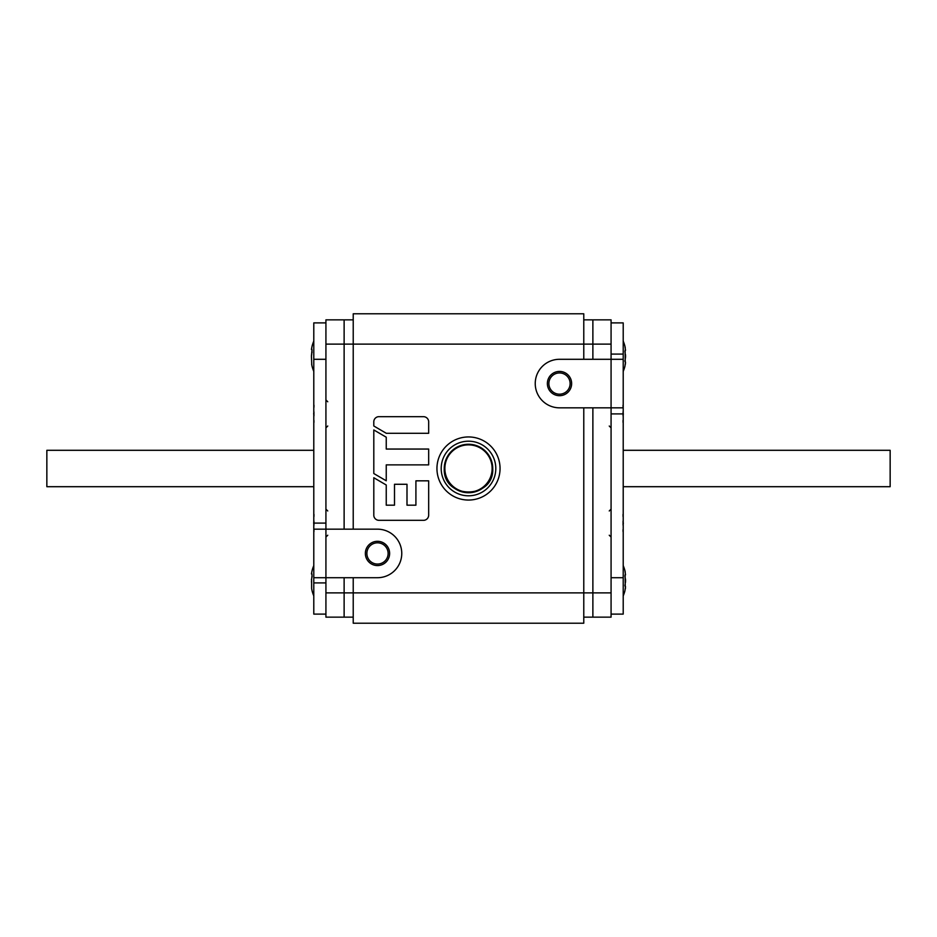<?xml version="1.0" encoding="UTF-8"?>
<svg xmlns="http://www.w3.org/2000/svg" width="937" height="937" viewBox="0 0 937 937"><rect width="100%" height="100%" fill="white"/><g stroke="black" fill="none" stroke-linecap="round" stroke-linejoin="round"><path stroke-width="1.41" d="M583.774 359.293L583.774 313.79L353.226 313.79L353.226 344.125L344.125 344.125L344.125 319.857L344.125 529.171L344.125 344.125L325.924 344.125L325.924 529.171L313.79 529.171L313.79 614.11L325.924 614.11M313.79 577.707L325.924 577.707L325.924 592.875L344.125 592.875L344.125 577.707L344.125 617.143L344.125 592.875L353.226 592.875L353.226 577.707M353.226 529.171L353.226 344.125L592.875 344.125L592.875 319.857L592.875 359.293L592.875 344.125L611.076 344.125L611.076 319.857L583.774 319.857M583.774 617.143L611.076 617.143L611.076 592.875L592.875 592.875L592.875 407.829L592.875 617.143L592.875 592.875L353.226 592.875L353.226 623.21L583.774 623.21L583.774 407.829M468.5 436.947A31.553 31.553 0 0 0 436.947 468.5A31.553 31.553 0 0 0 468.5 500.053A31.553 31.553 0 0 0 500.053 468.5A31.553 31.553 0 0 0 468.5 436.947M373.804 515.526A5.2 5.2 0 0 0 378.981 520.328L423.864 520.328A5.2 5.2 0 0 0 428.666 515.151L428.666 480.833L415.911 480.833L415.911 505.184L406.998 505.184L406.998 484.277L394.5 484.277L394.5 505.184L386.243 505.184L386.243 485.003L373.804 477.741L373.804 515.526M378.583 416.672A5.2 5.2 0 0 0 373.793 421.849L373.793 425.984L386.302 433.292L428.666 433.292L428.666 421.463A5.235 5.235 0 0 0 423.465 416.672L378.583 416.672M386.243 464.869L386.243 480.786L373.804 473.536L373.804 429.954L386.243 437.204L386.243 449.046L428.666 449.046L428.666 464.869L386.243 464.869M495.802 468.5A27.302 27.302 0 0 1 468.5 495.802A27.302 27.302 0 0 1 441.198 468.5A27.302 27.302 0 0 1 468.5 441.198A27.302 27.302 0 0 1 495.802 468.5A27.302 27.302 0 0 0 468.5 441.198A27.302 27.302 0 0 0 441.198 468.5A27.302 27.302 0 0 0 468.5 495.802A27.302 27.302 0 0 0 495.802 468.5M611.076 592.875L611.076 407.829L623.21 407.829L623.21 322.89L611.076 322.89M623.21 359.293L611.076 359.293L611.076 344.125M623.21 486.701L890.15 486.701L890.15 450.299L623.21 450.299M353.226 617.143L325.924 617.143L325.924 592.875M325.924 344.125L325.924 319.857L353.226 319.857M313.79 450.299L46.85 450.299L46.85 486.701L313.79 486.701M313.79 595.909A39.436 39.436 0 0 1 312.091 590.896L311.763 589.35L312.091 590.896M311.634 588.705L311.599 578.773M311.459 581.514L311.517 582.158M311.506 579.417L311.459 580.003M311.763 578.106L312.033 574.908M311.974 577.133L312.068 576.325M311.974 574.756L311.634 572.753M311.541 573.315L311.459 573.959M313.79 565.573A39.436 39.436 0 0 0 312.091 570.574L312.068 570.692M311.763 572.12L312.091 570.574M313.79 371.427A39.436 39.436 0 0 1 312.091 366.426L311.763 364.88L312.091 366.426M311.634 364.235L311.763 364.868M311.763 364.88L311.435 356.271M311.459 357.032L311.517 357.676M311.974 350.274L311.599 354.303M311.506 354.936L311.459 355.533M311.435 356.259L311.763 353.624M311.974 352.663L312.068 351.855M312.033 350.438L311.634 348.283M311.541 348.833L311.459 349.478M313.79 341.091A39.436 39.436 0 0 0 312.091 346.104L312.068 346.221M311.763 347.65L312.091 346.104M623.21 371.427A39.436 39.436 0 0 0 624.909 366.426L624.932 366.32M624.909 366.426L625.518 362.186M625.237 362.244L625.12 350.192M623.21 341.091A39.436 39.436 0 0 1 624.909 346.104L625.506 350.368M625.237 347.65L624.909 346.104M624.909 351.117L624.932 351.867M625.038 352.745L625.19 353.448M625.565 356.201L625.541 355.533M625.494 354.936L625.401 354.303M625.389 358.285L625.483 357.676M625.541 357.02L625.565 356.259M624.909 361.342L624.967 360.358M625.366 364.235L625.459 363.638M623.21 595.909A39.436 39.436 0 0 0 624.909 590.896L624.932 590.79M624.909 590.896L625.518 586.656M625.237 586.726L625.12 574.662M623.21 565.573A39.436 39.436 0 0 1 624.909 570.574L625.506 574.849M625.237 572.12L624.909 570.574M624.909 575.587L624.932 576.337M625.038 577.215L625.19 577.918M625.565 580.671L625.541 580.003M625.494 579.417L625.401 578.773M625.389 582.767L625.483 582.158M625.541 581.502L625.565 580.741M624.909 585.824L624.967 584.84M625.366 588.705L625.459 588.12M313.942 525.13L313.942 521.066L313.637 523.186M313.942 531.701L313.942 529.674L313.942 531.701M313.942 516.533L313.977 514.401M313.942 415.934L313.942 411.87L313.637 413.978M313.942 422.493L313.942 420.467L313.942 422.493M313.942 407.326L313.977 405.194M623.363 413.896L623.058 415.934L623.058 411.87L623.058 415.934M623.023 420.49L623.058 422.493M623.058 405.299L623.058 407.326L623.023 405.194M623.363 523.104L623.058 525.13L623.058 521.066L623.058 525.13M623.023 529.698L623.058 531.701M623.058 514.507L623.058 516.533L623.023 514.401M325.924 322.89L313.79 322.89L313.79 529.171M313.79 359.293L325.924 359.293L325.924 529.171L377.494 529.171A24.268 24.268 0 0 1 401.762 553.439A24.268 24.268 0 0 1 377.494 577.707L325.924 577.707L325.924 582.908L313.79 582.908M377.494 564.051A10.612 10.612 0 0 0 388.117 553.439A10.612 10.612 0 0 0 377.494 542.816A10.612 10.612 0 0 0 366.882 553.439A10.612 10.612 0 0 0 377.494 564.051M377.494 541.305A12.134 12.134 0 0 1 389.628 553.439A12.134 12.134 0 0 1 377.494 565.573A12.134 12.134 0 0 1 365.36 553.439A12.134 12.134 0 0 1 377.494 541.305M611.076 614.11L623.21 614.11L623.21 407.829M623.21 577.707L611.076 577.707L611.076 407.829L559.506 407.829A24.268 24.268 0 0 1 535.238 383.561A24.268 24.268 0 0 1 559.506 359.293L611.076 359.293L611.076 354.092L623.21 354.092M559.506 372.949A10.612 10.612 0 0 0 548.883 383.561A10.612 10.612 0 0 0 559.506 394.184A10.612 10.612 0 0 0 570.118 383.561A10.612 10.612 0 0 0 559.506 372.949M559.506 395.695A12.134 12.134 0 0 1 547.372 383.561A12.134 12.134 0 0 1 559.506 371.427A12.134 12.134 0 0 1 571.64 383.561A12.134 12.134 0 0 1 559.506 395.695M492.745 468.5A24.245 24.245 0 0 1 468.5 492.745A24.245 24.245 0 0 1 444.255 468.5A24.245 24.245 0 0 1 468.5 444.255A24.245 24.245 0 0 1 492.745 468.5C491.902 456.026 485.46 448.12 473.419 444.759C465.712 443.342 458.825 445.11 452.758 450.065C447.23 454.972 444.396 461.109 444.255 468.5A24.245 24.245 0 0 1 444.255 468.488C442.756 499.772 494.244 499.784 492.745 468.5M492.136 468.5A23.636 23.636 0 0 1 468.5 492.136A23.636 23.636 0 0 1 444.864 468.488A23.636 23.636 0 0 1 468.5 444.864A23.636 23.636 0 0 1 492.136 468.5M325.924 529.171L325.924 577.707M313.79 523.104L325.924 523.104M611.076 407.829L611.076 359.293M623.21 413.896L611.076 413.896M327.751 535.238L325.924 537.053M327.751 510.97L325.924 509.154M327.751 426.03L325.924 427.846M327.751 401.762L325.924 399.947M609.249 426.03L611.076 427.846M609.249 535.238L611.076 537.053M609.249 510.97L611.076 509.154"/></g></svg>
